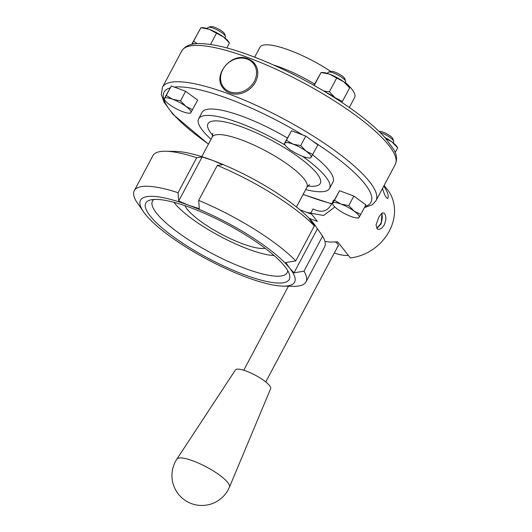 <?xml version="1.0" encoding="UTF-8"?>
<svg xmlns="http://www.w3.org/2000/svg" width="532" height="532" viewBox="0 0 532 532"><rect width="100%" height="100%" fill="white"/><g stroke="black" fill="none" stroke-linecap="round" stroke-linejoin="round"><path stroke-width="0.8" d="M254.509 63.481L247.899 58.753C231.626 51.524 211.65 75.517 223.38 88.418A19.943 16.931 -38.7 0 0 229.851 93.047A19.943 16.931 -38.7 0 0 252.86 85.905A19.943 16.931 -38.7 0 0 254.509 63.481A19.943 16.931 -38.7 0 0 248.032 58.853M247.247 59.105A19.079 16.199 -38.7 0 0 222.782 69.586A19.079 16.199 -38.7 0 0 229.851 91.817A19.079 16.199 -38.7 0 0 254.316 81.336A19.079 16.199 -38.7 0 0 247.247 59.105M349.331 107.491L354.618 97.549A53.599 12.815 -152 0 0 351.592 88.891A53.599 12.815 -152 0 0 345.288 82.42M330.798 71.448A53.599 12.815 -152 0 0 259.975 47.222L254.688 57.163M195.118 43.817A16.206 3.877 -152 0 0 191.926 44.302M337.188 99.351A16.206 3.877 -152 0 0 335.24 97.835A16.206 3.877 -152 0 0 325.664 92.182M332.294 203.789L332.779 203.184A14.956 3.578 -152 0 0 333.298 205.252L332.294 203.789L339.562 190.742L353.833 196.062L365.916 204.893L359.133 217.329A14.956 3.578 -152 0 0 354.192 211.164L360.842 214.429M284.248 143.82L284.733 143.208A14.956 3.578 -152 0 0 285.252 145.276L284.248 143.82L291.516 130.766L305.787 136.086L317.87 144.917L311.087 157.359A14.956 3.578 -152 0 0 306.146 151.188L312.796 154.46M164.062 99.025L164.548 98.413A14.956 3.578 -152 0 0 165.066 100.481L164.062 99.025L171.331 85.971L185.602 91.291L197.678 100.122L190.902 112.565A14.956 3.578 -152 0 0 185.961 106.393L192.611 109.665M312.57 154.852A74.161 17.729 28 0 1 328.816 170.027A74.161 17.729 28 0 1 333.005 182.004L329.594 188.414A74.161 17.729 28 0 1 305.681 189.578M211.038 139.258A74.161 17.729 28 0 1 198.636 118.782L202.04 112.372A74.161 17.729 28 0 1 287.353 137.968M302.462 156.302A74.161 17.729 28 0 1 325.404 176.444A74.161 17.729 28 0 1 329.594 188.414M198.636 118.782A74.161 17.729 28 0 1 285.099 145.063M380.194 132.515A9.968 2.381 28 0 1 393.101 140.162A9.968 2.381 28 0 1 393.667 141.113A9.968 2.381 28 0 1 393.667 141.778L393.128 142.782M393.667 141.113L392.849 138.706A8.06 1.929 -152 0 0 392.39 137.934A8.06 1.929 -152 0 0 385.713 133.279A8.06 1.929 -152 0 0 379.057 131.371L379.03 131.377M333.298 205.252A14.956 3.578 -152 0 0 337.72 209.355A14.956 3.578 -152 0 0 350.901 216.424A14.956 3.578 -152 0 0 357.185 217.954A14.956 3.578 -152 0 0 359.133 217.329L358.648 217.94M332.779 203.184L334.488 200.285L341.019 204.088A14.956 3.578 -152 0 0 332.779 203.184M341.019 204.088L348.759 205.605L354.192 211.164A14.956 3.578 -152 0 0 341.019 204.088M339.562 190.742L334.488 200.285M353.833 196.062L348.759 205.605M385.002 137.535A16.206 3.877 28 0 1 391.811 141.778A16.206 3.877 28 0 1 396.606 146.22L397.697 147.803L391.811 141.778L386.072 138.739M397.697 147.803L395.176 152.538M327.473 73.443L328.011 72.438A9.968 2.381 28 0 1 328.557 72.066A9.968 2.381 28 0 1 336.789 74.427A9.968 2.381 28 0 1 345.055 80.192A9.968 2.381 28 0 1 345.62 81.137A9.968 2.381 28 0 1 345.62 81.802L345.082 82.806M345.62 81.137L344.803 78.729A8.06 1.929 -152 0 0 344.344 77.965A8.06 1.929 -152 0 0 337.667 73.303A8.06 1.929 -152 0 0 331.01 71.394L328.557 72.066M285.252 145.276A14.956 3.578 -152 0 0 289.681 149.379A14.956 3.578 -152 0 0 302.854 156.448A14.956 3.578 -152 0 0 309.139 157.977A14.956 3.578 -152 0 0 311.087 157.359L310.602 157.964M284.733 143.208L286.442 140.308L292.972 144.112A14.956 3.578 -152 0 0 284.733 143.208M292.972 144.112L300.713 145.628L306.146 151.188A14.956 3.578 -152 0 0 292.972 144.112M291.516 130.766L286.442 140.308M305.787 136.086L300.713 145.628M343.765 81.802A16.206 3.877 28 0 1 348.56 86.244L349.65 87.827L343.765 81.802L329.488 74.141A16.206 3.877 28 0 1 343.765 81.802M322.678 72.485A16.206 3.877 28 0 1 329.488 74.141L321.102 72.498L322.678 72.485M314.193 85.492L321.102 72.498L313.913 85.339M323.689 90.999L329.361 91.81L335.24 97.835L342.442 101.373L341.85 102.403M349.65 87.827L342.442 101.373M336.563 78.264L329.361 91.81M207.287 28.655L207.826 27.644A9.968 2.381 28 0 1 208.371 27.272A9.968 2.381 28 0 1 216.604 29.632A9.968 2.381 28 0 1 224.87 35.398A9.968 2.381 28 0 1 225.435 36.342A9.968 2.381 28 0 1 225.428 37.007L224.896 38.011M225.435 36.342L224.617 33.935A8.06 1.929 -152 0 0 224.158 33.17A8.06 1.929 -152 0 0 217.482 28.515A8.06 1.929 -152 0 0 210.825 26.6L208.371 27.272M165.066 100.481A14.956 3.578 -152 0 0 169.489 104.585A14.956 3.578 -152 0 0 182.669 111.66A14.956 3.578 -152 0 0 188.953 113.19A14.956 3.578 -152 0 0 190.902 112.565L190.409 113.17M164.548 98.413L166.257 95.514L172.78 99.318A14.956 3.578 -152 0 0 164.548 98.413M172.78 99.318L180.528 100.834L185.961 106.393A14.956 3.578 -152 0 0 172.78 99.318M171.331 85.971L166.257 95.514M185.602 91.291L180.528 100.834M223.58 37.007A16.206 3.877 28 0 1 228.374 41.449L229.458 43.032L223.58 37.007L209.302 29.346A16.206 3.877 28 0 1 223.58 37.007M202.493 27.691A16.206 3.877 28 0 1 209.302 29.346L200.91 27.704L202.493 27.691M191.859 44.395L200.91 27.704L191.706 44.356M193.708 41.257L197.179 43.657M229.458 43.032L226.838 47.96M216.378 33.469L210.512 44.495M287.679 270.535A76.269 18.234 28 0 1 287.134 272.756A76.269 18.234 28 0 1 211.237 253.052A76.269 18.234 28 0 1 152.451 201.143A76.269 18.234 28 0 1 153.994 199.453M190.749 207.739A81.256 19.425 -152 0 0 150.237 200.032A81.256 19.425 -152 0 0 208.404 258.379A81.256 19.425 -152 0 0 289.302 273.973A81.256 19.425 -152 0 0 190.749 207.739M143.667 212.029L136.318 201.415A97.223 23.242 28 0 1 134.303 190.649L152.923 155.637A97.223 23.242 28 0 1 165.771 151.241L175.886 151.44A87.248 20.861 28 0 1 212.634 160.385L222.708 164.674L217.295 165.392L198.682 200.398L199.314 208.677L188.774 205.272A87.248 20.861 28 0 1 289.661 268.135A87.248 20.861 28 0 1 283.024 286.13A87.248 20.861 28 0 1 246.276 277.179A87.248 20.861 28 0 1 145.382 214.31A87.248 20.861 28 0 1 143.667 212.029A87.248 20.861 28 0 1 188.774 205.272L178.699 200.99L178.067 192.71L196.687 157.698L202.1 156.98L212.634 160.385A87.248 20.861 28 0 1 313.528 223.254L322.592 236.155L303.972 271.167L294.003 272.836L289.661 268.135L285.79 262.562L295.759 260.893L314.372 225.881L309.185 218.559L313.528 223.254A87.248 20.861 28 0 1 315.243 225.535A87.248 20.861 28 0 1 315.296 225.608M317.398 228.833L294.003 272.836M217.295 165.392A97.223 23.242 28 0 1 314.372 225.881M322.592 236.155A97.223 23.242 28 0 1 324.606 246.921L305.986 281.933A97.223 23.242 28 0 1 293.139 286.322L283.024 286.13M198.682 200.398A97.223 23.242 28 0 1 295.759 260.893M303.972 271.167A97.223 23.242 28 0 1 305.986 281.933M134.303 190.649A97.223 23.242 28 0 1 178.067 192.71M165.771 151.241A97.223 23.242 28 0 1 196.687 157.698M178.699 200.99L202.1 156.98M173.971 202.313A63.501 15.182 -152 0 0 220.128 236.321A63.501 15.182 -152 0 0 274.133 255.573M185.03 205.691A47.361 11.325 -152 0 0 186.12 207.693A47.361 11.325 -152 0 0 223.759 235.417A47.361 11.325 -152 0 0 265.149 248.298M334.369 252.9A39.887 33.862 -38.7 0 0 335.459 253.332A39.887 33.862 -38.7 0 0 348.427 255.46M335.413 242.033C337.847 243.576 338.751 245.013 338.126 246.356L337.448 247.101M381.87 213.319L382.322 216.857L381.89 220.494L380.606 223.932L377.175 227.869M306.951 212.421A39.887 33.862 -38.7 0 0 310.934 212.94M376.403 228.135L377.667 227.623L381.205 223.799L381.969 213.252M299.882 209.788L311.519 214.123M334.109 200.384L333.524 200.165C328.749 211.197 322.871 213.711 313.069 208.93L310.794 213.206L317.385 221.432L309.205 218.379M383.791 186.047C387.728 192.178 389.052 196.315 387.748 198.456C386.079 198.097 384.337 194.759 382.528 188.428M384.29 224.956L381.783 228.102L379.595 229.292L377.673 229.272L376.011 224.963L378.87 217.076L381.251 213.831L382.847 212.86L384.237 213.199L385.281 214.755L385.833 217.209L385.793 220.062L384.29 224.956M324.946 241.442L330.166 242.073L337.667 241.827L350.349 257.92A44.874 38.091 -38.7 0 0 389.271 231.134A44.874 38.091 -38.7 0 0 387.21 189.266A44.874 38.091 -38.7 0 0 387.116 189.153M310.794 213.206L323.622 215.473L334.841 206.981M229.458 487.106A29.792 7.122 -152 0 0 229.458 487.099A29.792 7.122 -152 0 0 206.429 466.97A29.792 7.122 -152 0 0 176.857 459.129A29.792 7.122 -152 0 0 176.857 459.136L235.443 369.926A19.943 4.768 -152 0 1 255.24 375.173A19.943 4.768 -152 0 1 270.655 388.646L229.458 487.106M314.598 84.049A53.599 12.815 -152 0 0 273.441 64.957M324.055 94.51A120.904 28.908 28 0 1 388.466 144.89A120.904 28.908 28 0 1 395.296 164.408C397.351 159.793 396.819 154.799 393.713 149.412L384.816 137.323C371.602 123.038 351.619 107.83 324.872 91.704C285.159 67.777 237.87 48.199 210.153 44.442C199.846 43.145 187.836 41.988 181.798 50.886A120.904 28.908 28 0 1 324.055 94.51M331.675 203.65A117.166 28.01 28 0 1 303.154 194.34M312.384 140.907A117.166 28.01 28 0 1 365.098 206.429M174.323 87.088A117.166 28.01 28 0 1 302.794 134.975M208.504 144.019A117.166 28.01 28 0 1 170.127 87.893M212.853 133.326L212.248 136.983A53.599 12.815 28 0 1 253.531 144.89A53.599 12.815 28 0 1 303.865 178.659A53.599 12.815 28 0 1 306.891 187.311C308.048 185.681 308.952 184.83 309.591 184.757M307.815 186.007A63.567 15.195 -152 0 0 316.653 173.179A63.567 15.195 -152 0 0 241.674 126.855A63.567 15.195 -152 0 0 212.813 135.487M364.487 207.58L372.247 204.793L375.978 200.744A120.904 28.908 -152 0 0 369.148 181.219A120.904 28.908 -152 0 0 255.606 105.043A120.904 28.908 -152 0 0 162.479 87.221L161.329 94.39L163.996 102.091L172.986 114.333L208.444 144.139M380.606 223.932L381.205 223.799M303.087 194.466L331.576 203.836M375.978 200.744L395.296 164.408M162.479 87.221L181.798 50.886M357.185 217.954L358.661 217.987M309.139 157.977L310.615 158.011M188.953 113.19L190.423 113.216M212.248 136.983L201.794 156.647M306.891 187.311L296.437 206.975M387.21 189.266L384.097 185.475M288.411 286.236L243.742 370.245M338.325 245.458L265.754 381.949M176.877 459.103A29.912 29.912 0 0 0 199.813 505.4A29.912 29.912 0 0 0 229.478 487.046"/></g></svg>
